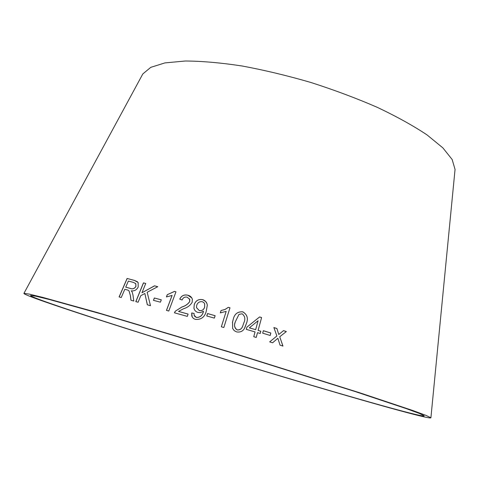 <?xml version="1.0" encoding="UTF-8"?>
<svg xmlns="http://www.w3.org/2000/svg" width="479" height="479" viewBox="0 0 479 479"><rect width="100%" height="100%" fill="white"/><g stroke="black" fill="none" stroke-linecap="round" stroke-linejoin="round"><path stroke-width="0.72" d="M251.194 367.183C336.719 393.127 424.699 418.389 424.184 415.772L419.472 413.497L406.461 408.689L354.771 391.427L228.561 351.855L101.793 314.086L49.289 299.489L35.811 296.202L30.638 295.453C29.183 296.447 60.342 307.189 102.805 320.912C147.915 335.444 197.378 350.868 251.194 367.183M251.834 367.471C339.904 394.181 431.298 420.442 430.908 417.76L426.059 415.419L412.659 410.461L359.286 392.636L228.621 351.658L97.375 312.559L43.164 297.495L29.279 294.112L23.95 293.34C22.459 294.381 54.929 305.572 98.812 319.75C145.406 334.755 196.414 350.664 251.834 367.471M454.852 171.452L455.05 169.422L452.158 159.513L442.883 147.885L427.064 134.928C413.371 125.785 396.798 116.601 377.338 107.362C356.55 98.321 334.408 90.028 310.913 82.484C287.22 75.598 264.222 70.09 241.931 65.964C220.639 62.743 201.761 61.09 185.295 61.007L164.938 62.905L150.747 67.359L142.808 73.958L141.832 75.754M282.975 346.095L279.73 336.755L286.358 331.558L283.52 330.63L278.76 334.504L276.898 328.51L273.88 327.558L276.874 335.995L269.665 341.874L272.605 342.79L277.862 338.264L280.047 345.149L282.975 346.095M270.204 335.474L270.857 333.013L263.348 330.702L262.69 333.168L270.204 335.474M258.127 330.414L261.6 317.559L259.594 316.954L246.913 327.115L246.296 329.36L255.05 331.923L253.75 336.713L256.223 337.45L257.516 332.66L260.223 333.474L260.827 331.229L258.103 330.438L261.6 317.559M233.129 319.834L232.566 321.846L232.644 328.456L234.195 330.636L236.602 331.917C240.877 332.576 243.751 330.845 245.218 326.726L246.254 323.888C248.505 318.583 247.344 314.559 242.775 311.811C237.44 311.506 234.231 314.182 233.129 319.834L232.411 322.553M226.166 311.392L221.352 326.786L223.831 327.522L229.98 307.787L228.393 307.314L224.986 309.464L221.053 310.53L220.322 312.853L226.166 311.392L221.364 326.792M214.358 318.116L215.125 315.691L207.539 313.553L206.766 315.978L214.358 318.116M197.911 312.44L200.42 312.607L203.521 311.254L203.365 311.739C202.324 315.595 199.977 317.493 196.324 317.445L194.103 315.23L194.109 313.41L191.714 312.961L191.768 315.859C192.324 317.673 193.6 318.852 195.594 319.403C201.33 319.744 204.892 316.948 206.287 311.009L207.311 305.237C206.964 302.483 205.431 300.62 202.707 299.656C198.623 298.92 195.809 300.507 194.27 304.416L193.929 308.213C194.438 310.338 195.761 311.745 197.911 312.44M179.733 299.118L182.08 300.016C183.08 297.615 184.792 296.675 187.223 297.19L189.822 299.537L189.726 301.531C187.888 304.171 185.277 305.991 181.888 306.985L175.272 311.224L174.416 312.805L187.307 316.374L188.109 314.074L178.523 311.41L183.601 308.716C187.457 307.572 190.313 305.428 192.175 302.273L192.378 299.291C191.69 297.148 190.217 295.8 187.96 295.25C184.229 294.322 181.487 295.609 179.733 299.118M172.075 295.399L166.458 310.38L168.782 311.039L175.973 291.819L174.476 291.406L167.255 294.699L166.405 296.956L172.111 295.441L166.506 310.398M160.411 302.183L161.303 299.824L154.34 297.986L153.448 300.333L160.411 302.183M150.484 305.692L147.167 292.262L157.747 286.705L154.519 285.819L141.964 292.753L145.742 283.478L143.443 282.879L135.802 301.62L138.108 302.243L140.766 295.711L144.856 293.483L147.328 304.794L150.484 305.692M130.378 295.705L130.935 300.219L133.773 301.034L132.994 295.094L132.21 292.1L131.264 290.807C134.276 291.262 136.581 290.017 138.192 287.065L138.15 282.508L134.365 280.377L127.097 278.473L119.091 296.932L121.241 297.519L124.809 289.28L127.33 289.951L128.504 290.37L129.055 291.1L130.438 295.759L130.995 300.237M128.504 290.37L129.12 291.148L130.438 295.759M137.503 281.784L134.365 280.377M134.431 280.431L127.097 278.473M127.169 278.527L119.175 296.956M135.371 283.293L135.844 283.802L135.94 286.472C134.497 288.693 132.677 289.364 130.474 288.472L125.726 287.161L128.366 281.059L133.581 282.442L135.785 283.748L135.88 286.424C134.437 288.645 132.611 289.31 130.408 288.418L125.726 287.161M157.699 286.729L154.519 285.819M154.567 285.873L141.964 292.753M145.73 283.514L143.443 282.879M143.496 282.933L135.874 301.638M147.376 304.806L144.856 293.483M161.291 299.854L154.34 297.986M154.394 298.034L153.508 300.351M175.961 291.855L174.476 291.406M174.518 291.454L167.255 294.699M167.297 294.741L166.464 296.944M191.839 297.974L187.99 295.292C184.271 294.369 181.535 295.645 179.775 299.13M189.522 298.83L189.726 301.531M189.756 301.572C187.912 304.213 185.301 306.033 181.918 307.027L181.888 306.985M181.918 307.027L175.272 311.224M175.308 311.266L174.464 312.817M188.097 314.104L178.523 311.41M206.952 303.56L205.623 301.459L202.725 299.692C198.641 298.962 195.833 300.549 194.288 304.452L193.947 308.254L194.492 309.769M203.365 311.739L203.521 311.254M203.383 311.775C202.342 315.631 199.994 317.535 196.342 317.481L196.324 317.445M196.342 317.481L194.36 315.978M194.109 313.446L191.714 312.961M191.738 312.997L192.169 316.936M204.671 303.884L204.605 307.29C203.677 309.895 201.887 310.979 199.246 310.542L196.51 307.65M199.228 310.5L196.492 307.614L196.719 305.195C197.737 302.536 199.605 301.375 202.33 301.704L203.91 302.638L204.707 303.967L204.593 307.255C203.659 309.859 201.875 310.937 199.228 310.5L199.246 310.542M215.113 315.721L207.539 313.553M207.551 313.589L206.79 315.984M229.974 307.817L228.393 307.314M228.393 307.35L224.986 309.5L221.053 310.53M221.058 310.566L220.34 312.847M244.679 327.87L246.236 323.918C248.487 318.613 247.332 314.589 242.763 311.841C237.434 311.542 234.225 314.212 233.123 319.864M242.578 326.313C241.691 328.911 239.901 330.121 237.213 329.953C234.596 328.181 233.896 325.732 235.123 322.606M238.997 314.362L242.134 313.793C245.068 316.164 245.595 319.265 243.721 323.091L242.907 325.528C242.069 328.564 240.177 330.025 237.219 329.923C234.459 327.846 233.836 325.115 235.357 321.72L238.997 314.362M260.205 333.468L260.804 331.252L258.103 330.438M261.576 317.589L259.594 316.954M259.576 316.984L246.907 327.139M256.205 337.444L257.516 332.66M255.66 329.678L249.337 327.852L258.085 320.72L255.66 329.678L249.355 327.822M270.18 335.468L270.857 333.013M270.827 333.037L263.342 330.738M282.921 346.077L279.73 336.755M279.688 336.779L286.358 331.558M286.316 331.582L283.49 330.66M276.898 328.51L278.76 334.504M276.862 328.534L273.898 327.6M272.599 342.79L277.862 338.264M142.808 73.958L23.95 293.34M455.05 169.422L430.908 417.76"/></g></svg>
